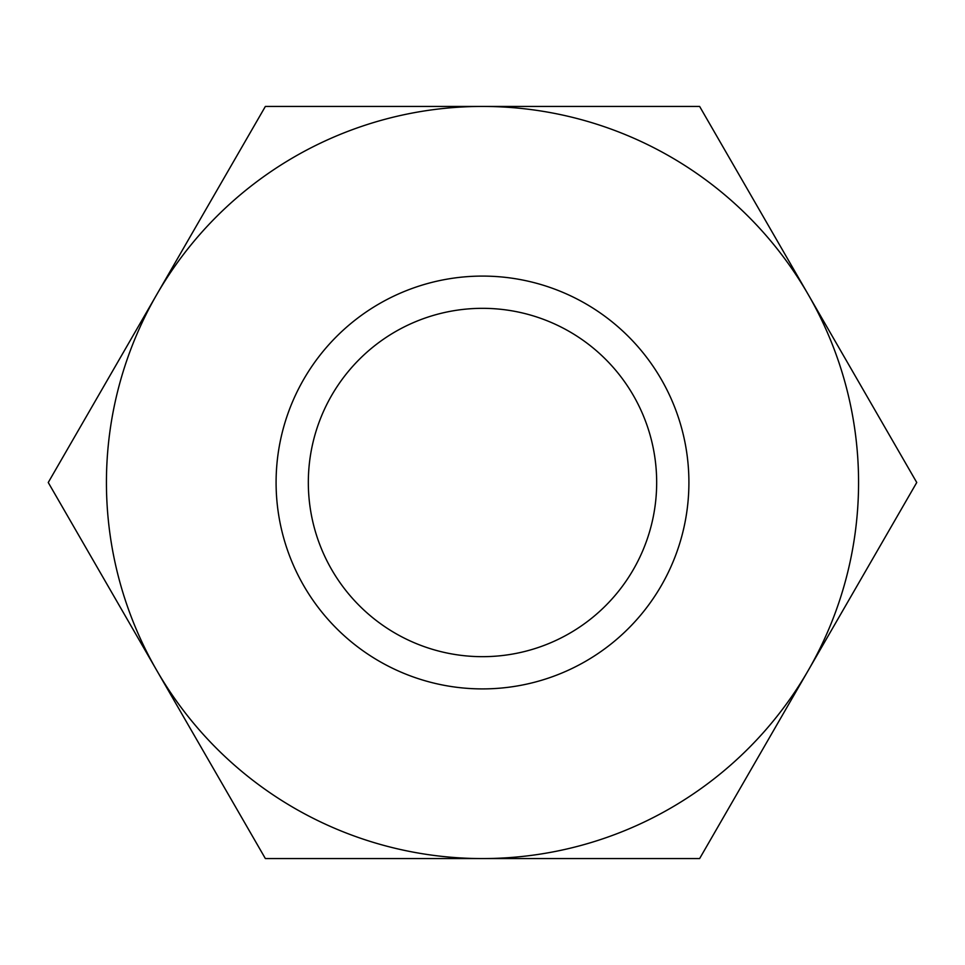 <?xml version="1.0" encoding="UTF-8"?>
<svg xmlns="http://www.w3.org/2000/svg" width="965" height="965" viewBox="0 0 965 965"><rect width="100%" height="100%" fill="white"/><g stroke="black" fill="none" stroke-linecap="round" stroke-linejoin="round"><path stroke-width="1.45" d="M48.25 482.5L265.375 106.427L699.625 106.427L916.75 482.5L699.625 858.573L482.5 858.573A376.073 376.073 0 0 0 808.188 294.47A376.073 376.073 0 0 0 156.812 294.47A376.073 376.073 0 0 0 156.812 670.53L48.25 482.5M265.375 858.573L482.5 858.573A376.073 376.073 0 0 1 156.812 670.53L265.375 858.573M656.67 482.5A174.17 174.17 0 0 0 482.5 308.33A174.17 174.17 0 0 0 308.33 482.5A174.17 174.17 0 0 0 482.5 656.67A174.17 174.17 0 0 0 656.67 482.5M482.5 276.087A206.413 206.413 0 0 1 661.254 585.707A206.413 206.413 0 0 1 303.746 585.707A206.413 206.413 0 0 1 482.5 276.087"/></g></svg>
